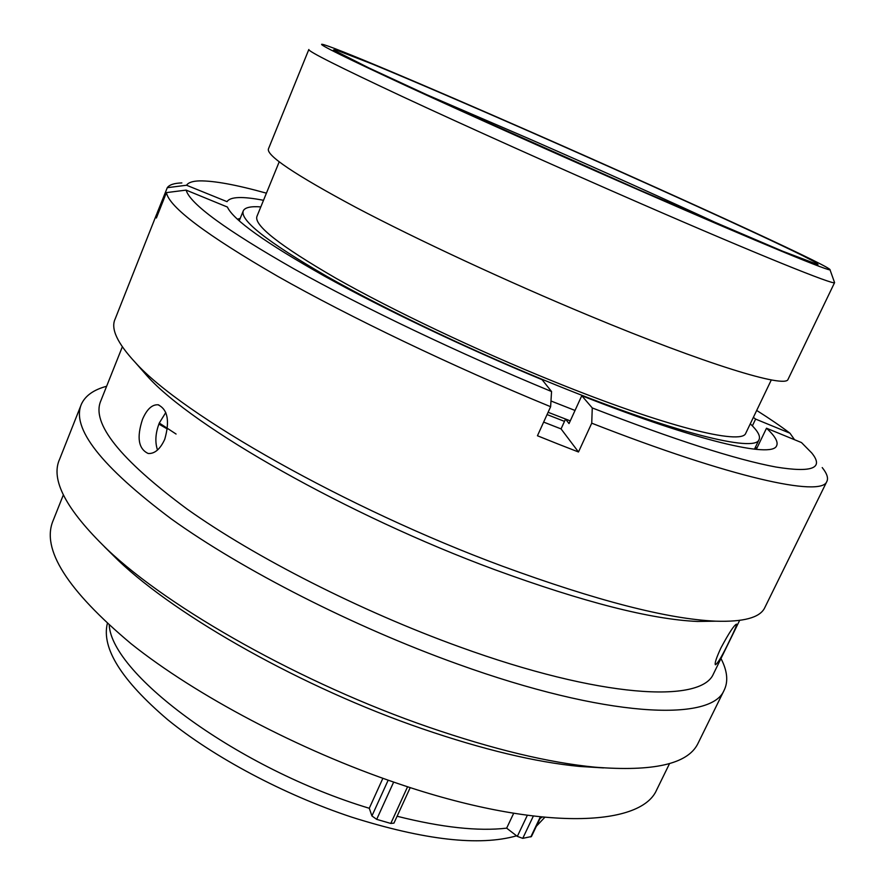 <?xml version="1.0" encoding="UTF-8"?>
<svg xmlns="http://www.w3.org/2000/svg" width="885" height="885" viewBox="0 0 885 885"><rect width="100%" height="100%" fill="white"/><g stroke="black" fill="none" stroke-linecap="round" stroke-linejoin="round"><path stroke-width="1.33" d="M540.757 816.988L531.454 836.524L522.747 838.361L517.327 836.38L527.305 815.362M410.22 787.595L393.958 823.116L390.794 823.448L376.689 819.355L371.921 815.948L388.172 780.183M527.637 130.493C424.601 85.237 329.253 44.903 321.897 44.25C318.091 44.161 346.898 58.344 408.328 86.796C469.559 115.028 560.415 155.738 641.603 191.248C760.226 243.165 834.743 273.753 829.887 269.46C824.754 263.642 664.403 190.463 527.637 130.493M829.942 269.593L834.588 282.614C834.997 285.634 758.279 254.78 639.578 203.041C557.351 167.232 465.399 125.924 402.299 96.52C338.866 66.817 307.715 51.142 308.832 49.494M107.328 623.56C101.41 648.218 121.488 680.222 167.542 719.56C213.584 757.129 283.775 794.597 351.622 817.12C424.501 840.13 479.504 846.37 516.608 835.816M260.809 206.902C250.964 206.172 245.156 207.422 243.364 210.641C239.238 219.812 267.071 241.727 326.842 276.363C386.513 310.17 475.533 352.507 556.942 385.384C674.37 432.997 754.639 452.5 758.954 439.834C760.768 436.36 757.87 431.017 750.281 423.804M279.206 161.844L257.048 216.117C253.198 224.867 279.605 245.632 336.278 278.432C392.763 310.436 476.794 350.383 553.745 381.501C664.956 426.625 741.597 445.398 745.723 433.34L746 432.754M308.788 49.604L268.52 148.702C265.544 155.019 294.639 174.566 355.803 207.333C416.78 239.481 506.917 281.43 588.647 315.425C706.573 364.598 785.504 388.404 788.026 379.399L788.225 378.979M382.873 778.313L369.277 808.282L371.921 815.948M109.231 625.275C112.196 674.978 238.795 768.91 369.277 808.282M397.099 816.247C441.659 827.464 478.177 831.435 506.651 828.161L517.327 836.38M513.665 813.315L506.651 828.161M540.082 818.404L542.173 817.132M536.321 826.291L544.729 817.386M550.979 400.993L575.029 410.452M548.103 412.288L570.272 420.862M547.063 414.567L564.486 421.382M237.379 219.203L240.2 218.418M755.602 446.803L756.918 449.425M164.754 439.281C169.942 420.95 167.719 409.456 158.072 404.788C152.021 404.434 146.833 409.29 142.507 419.357C136.555 437.522 138.447 448.905 148.193 453.496C154.709 453.894 160.229 449.149 164.754 439.281M176.071 434.037L159.289 423.03L165.783 412.521M603.537 767.914L579.465 766.432C535.37 762.129 482.922 749.562 422.145 728.72C303.4 687.999 177.509 616.967 118.114 560.271L104.463 546.764M657.511 788.148L656.57 790.095C640.486 827.276 537.383 831.214 397.254 783.313C299.219 750.137 196.061 695.544 131.234 643.86C67.039 590.029 41.02 548.899 53.166 520.48L63.355 494.892M698.641 742.084L697.734 743.931C687.556 764.065 653.274 771.82 594.897 767.173C548.623 762.649 493.277 749.329 428.86 727.216C302.969 683.994 169.19 608.559 107.03 549.176C65.999 509.461 50.213 479.427 59.671 459.072L80.867 405.529M720.976 658.506C727.47 671.095 728.466 681.804 723.952 690.632C710.865 721.983 606.136 717.68 457.689 664.082C353.635 626.801 242.28 569.896 171.292 518.92C100.923 466.141 70.977 427.853 81.464 404.036C85.38 395.628 93.766 389.71 106.62 386.269M714.162 672.445L713.41 673.972C701.186 703.442 600.882 698.254 459.47 646.835C360.582 611.148 254.825 557.24 187.078 509.052C119.829 459.171 91.078 423.074 100.846 400.772L122.329 346.831M716.053 621.181L697.502 621.458C651.238 619.456 583.624 602.187 494.66 569.641C347.451 515.347 192.421 426.67 147.43 376.28L139.387 367.131M765.138 606.922L764.485 608.249C759.529 617.719 743.334 622.033 715.899 621.181C667.843 619.08 596.678 600.738 502.392 566.179C346.212 508.433 181.58 414.468 135.195 362.363C117.229 343.026 110.548 328.567 115.15 318.987L156.645 214.203M570.261 420.906L565.537 419.092L561.057 428.904L543.644 422.101M822.22 467.579C827.088 473.641 828.592 478.365 826.712 481.761C820.904 497.093 732.127 478.143 591.733 423.185L578.491 451.992L558.147 444.06L537.449 435.763L550.625 406.713C452.866 366.589 349.121 316.808 277.613 276.264C206.083 234.857 169.024 206.968 166.435 192.609L156.38 217.998L156.988 213.362L167.287 187.686C169.4 184.733 174.257 183.151 181.856 182.93M729.649 640.463C734.461 630.806 736.762 625.363 736.541 624.124C734.107 625.12 728.919 633.029 720.965 647.864C716.408 657.677 714.549 663.319 715.379 664.768C717.713 663.595 722.47 655.497 729.649 640.463M756.686 410.441C769.64 418.616 780.725 426.205 789.973 433.207L794.542 439.712M753.367 417.377L755.613 419.092L789.973 433.207M167.287 187.686L186.558 185.242L227.047 201.658C230.222 196.669 242.368 196.216 263.509 200.298M186.558 185.242C188.328 182.52 192.676 181.071 199.601 180.883C214.203 180.728 236.472 184.832 266.418 193.173M755.613 419.092L752.361 425.862M756.62 448.739L766.51 428.218L801.489 442.566L811.733 452.954C824.178 468.231 812.231 472.911 775.857 467.014C735.855 459.558 674.658 439.867 592.264 407.941L591.733 423.185M766.51 428.218C775.172 436.216 778.512 442.113 776.554 445.907C771.864 458.275 697.148 441.173 581.766 395.717L592.264 407.941M581.766 395.717L569.033 423.572L565.537 419.092M550.625 406.713L551.554 391.535C459.459 353.524 361.888 306.896 293.92 268.841C225.808 229.978 189.877 203.738 186.127 190.109L166.435 192.609M551.554 391.535L542.107 379.698C464.282 347.407 382.486 308.345 324.109 275.932C265.389 242.755 233.153 219.79 227.401 207.046L186.127 190.109M157.43 212.544L158.382 212.931M561.057 428.904L578.491 451.992M157.519 450.022C154.842 442.102 155.428 433.108 159.3 423.019M167.42 429.048L158.88 424.081M533.312 816.136L522.747 838.361M393.659 782.086L376.689 819.355M727.625 228.131C668.086 200.486 601.523 170.539 527.947 138.292L420.994 92.239M638.295 189.49L455.443 108.003L368.724 67.846L333.468 49.98L335.481 49.737L372.497 64.118C410.983 80.015 467.822 104.441 529.462 131.467C637.488 178.892 756.907 232.987 802.673 255.632L816.103 262.646L818.017 264.626L782.716 251.24L638.295 189.49M530.801 836.933L540.326 816.943M390.794 823.448L407.587 786.743M239.215 220.852L243.132 211.205M788.026 379.399L834.588 282.614M745.723 433.34L771.311 379.919M754.451 449.182L758.954 439.834M158.835 404.965L158.072 404.788M118.114 560.271L107.03 549.176M147.43 376.28L135.195 362.363M826.712 481.761L764.485 608.249M697.502 621.458L715.899 621.181M739.639 620.396L713.41 673.972M723.952 690.632L697.734 743.931M579.465 766.432L594.897 767.173M669.569 763.534L656.57 790.095M167.442 428.882L158.946 423.915"/></g></svg>
